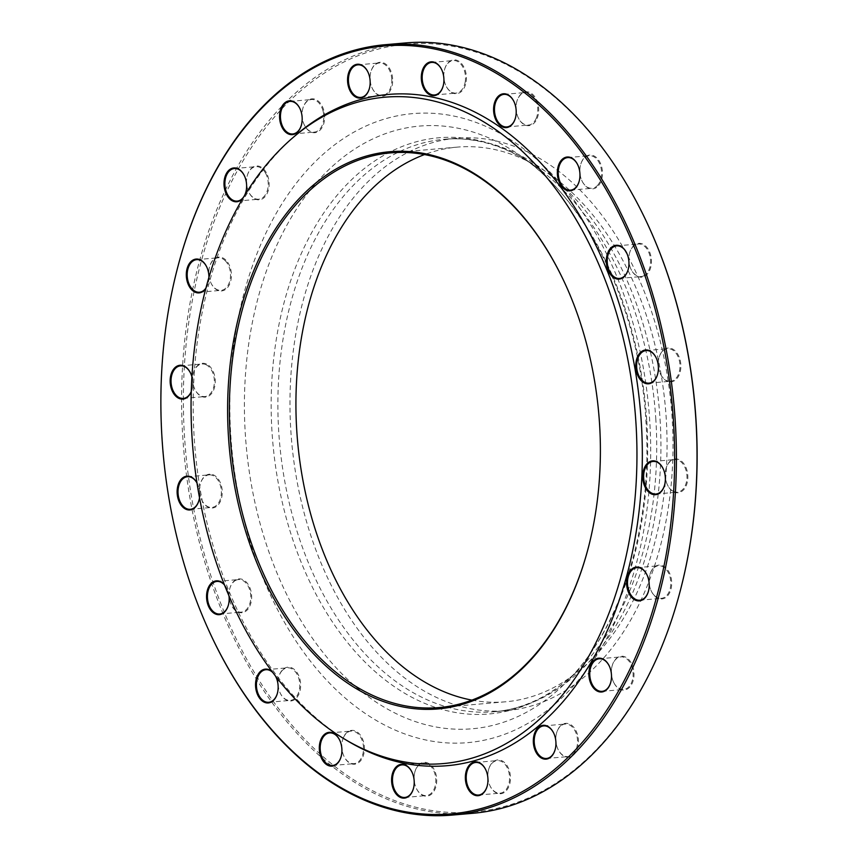 <?xml version="1.0" encoding="UTF-8"?>
<svg xmlns="http://www.w3.org/2000/svg" width="858" height="858" viewBox="0 0 858 858"><rect width="100%" height="100%" fill="white"/><g stroke="black" fill="none" stroke-linecap="round" stroke-linejoin="round"><path stroke-width="0.64" stroke-dasharray="4.29 3.22" d="M405.92 42.9A386.647 256.499 -95 0 0 183.773 450.257A386.647 256.499 -95 0 0 472.704 813.309M207.582 627.734A386.647 256.499 85 0 1 162.119 438.309A386.647 256.499 85 0 1 176.684 271.332M589.103 544.68A278.389 184.684 -95 0 0 589.178 544.38A278.389 184.684 -95 0 0 599.667 424.152A278.389 184.684 -95 0 0 566.934 287.773A278.389 184.684 -95 0 0 566.816 287.494M471.857 700.107A278.389 184.684 -95 0 0 505.534 701.801A278.389 184.684 -95 0 0 666.226 418.382A278.389 184.684 -95 0 0 457.453 147.104A278.389 184.684 -95 0 0 424.571 154.558M295.227 135.661A336.926 223.509 -95 0 0 195.077 449.281A336.926 223.509 -95 0 0 347.704 740.98M272.061 671.61A16.978 11.261 85 0 1 275.568 676.233M224.281 584.555A16.978 11.261 85 0 1 227.123 589.071A16.978 11.261 85 0 1 228.989 595.967M196.975 482.915A16.978 11.261 85 0 1 197.705 484.373A16.978 11.261 85 0 1 199.506 497.737M191.935 376.93A16.978 11.261 85 0 1 192.085 389.135A16.978 11.261 85 0 1 191.28 391.623M208.923 277.531A16.978 11.261 85 0 1 208.237 282.936A16.978 11.261 85 0 1 205.888 288.395M244.562 195.603A16.978 11.261 85 0 1 243.264 197.737M466.141 81.671A16.978 11.261 -95 0 0 458.29 60.918A16.978 11.261 -95 0 0 444.476 69.83A16.978 11.261 -95 0 0 445.828 85.478A16.978 11.261 -95 0 0 457.293 93.597A16.978 11.261 -95 0 0 466.141 81.671M537.129 118.404A16.978 11.261 -95 0 0 532.239 94.005A16.978 11.261 -95 0 0 516.763 101.791A16.978 11.261 -95 0 0 518.125 117.439A16.978 11.261 -95 0 0 537.129 118.404M598.637 185.446A16.978 11.261 -95 0 0 597.543 158.709A16.978 11.261 -95 0 0 580.534 165.004A16.978 11.261 -95 0 0 581.885 180.652A16.978 11.261 -95 0 0 598.637 185.446M644.637 276.233A16.978 11.261 -95 0 0 647.908 248.799A16.978 11.261 -95 0 0 629.525 253.282A16.978 11.261 -95 0 0 630.877 268.929A16.978 11.261 -95 0 0 644.637 276.233M670.634 381.885A16.978 11.261 -95 0 0 680.866 367.085A16.978 11.261 -95 0 0 671.846 348.648A16.978 11.261 -95 0 0 658.944 357.99A16.978 11.261 -95 0 0 660.295 373.627A16.978 11.261 -95 0 0 670.634 381.885M674.077 492.042A16.978 11.261 -95 0 0 687.472 481.413A16.978 11.261 -95 0 0 679.965 460.092A16.978 11.261 -95 0 0 665.915 468.865A16.978 11.261 -95 0 0 667.277 484.513A16.978 11.261 -95 0 0 674.077 492.042M654.633 595.945A16.978 11.261 -95 0 0 670.463 590.808A16.978 11.261 -95 0 0 664.918 567.031A16.978 11.261 -95 0 0 649.763 575.064A16.978 11.261 -95 0 0 651.125 590.712A16.978 11.261 -95 0 0 654.633 595.945M614.199 683.397A16.978 11.261 -95 0 0 631.467 684.748A16.978 11.261 -95 0 0 628.281 659.062A16.978 11.261 -95 0 0 612.065 666.183A16.978 11.261 -95 0 0 613.416 681.831A16.978 11.261 -95 0 0 614.199 683.397M556.745 745.859A16.978 11.261 -95 0 0 557.861 748.959A16.978 11.261 -95 0 0 575.353 752.766A16.978 11.261 -95 0 0 573.08 726.554A16.978 11.261 -95 0 0 556.499 733.311A16.978 11.261 -95 0 0 556.745 745.859M487.88 777.209A16.978 11.261 -95 0 0 489.875 785.531A16.978 11.261 -95 0 0 507.368 789.339A16.978 11.261 -95 0 0 505.094 763.116A16.978 11.261 -95 0 0 488.524 769.883A16.978 11.261 -95 0 0 487.88 777.209M414.35 774.377A16.978 11.261 -95 0 0 416.13 787.944A16.978 11.261 -95 0 0 433.622 791.752A16.978 11.261 -95 0 0 431.349 765.54A16.978 11.261 -95 0 0 414.768 772.297A16.978 11.261 -95 0 0 414.35 774.377M343.361 737.644A16.978 11.261 -95 0 0 342.481 740.336A16.978 11.261 -95 0 0 343.833 755.984A16.978 11.261 -95 0 0 360.843 760.467A16.978 11.261 -95 0 0 360.188 734.888A16.978 11.261 -95 0 0 343.361 737.644M281.864 670.602A16.978 11.261 -95 0 0 278.721 677.123A16.978 11.261 -95 0 0 280.073 692.771A16.978 11.261 -95 0 0 296.171 698.294A16.978 11.261 -95 0 0 298.101 674.345A16.978 11.261 -95 0 0 281.864 670.602M235.853 579.815A16.978 11.261 -95 0 0 229.73 588.845A16.978 11.261 -95 0 0 231.081 604.493A16.978 11.261 -95 0 0 246.203 610.907A16.978 11.261 -95 0 0 250.407 589.156A16.978 11.261 -95 0 0 235.853 579.815M209.867 474.174A16.978 11.261 -95 0 0 200.3 484.148A16.978 11.261 -95 0 0 201.662 499.785A16.978 11.261 -95 0 0 215.733 506.917A16.978 11.261 -95 0 0 221.847 487.837A16.978 11.261 -95 0 0 209.867 474.174M206.424 364.006A16.978 11.261 -95 0 0 193.329 373.262A16.978 11.261 -95 0 0 194.68 388.91A16.978 11.261 -95 0 0 213.352 390.647A16.978 11.261 -95 0 0 206.424 364.006M225.868 260.113A16.978 11.261 -95 0 0 209.481 267.063A16.978 11.261 -95 0 0 210.843 282.711A16.978 11.261 -95 0 0 228.41 286.411A16.978 11.261 -95 0 0 225.868 260.113M266.302 172.651A16.978 11.261 -95 0 0 247.19 175.944A16.978 11.261 -95 0 0 248.541 191.591A16.978 11.261 -95 0 0 264.811 196.943A16.978 11.261 -95 0 0 266.302 172.651M323.756 110.189A16.978 11.261 -95 0 0 313.052 98.852A16.978 11.261 -95 0 0 302.745 108.816A16.978 11.261 -95 0 0 304.107 124.464A16.978 11.261 -95 0 0 318.897 131.124A16.978 11.261 -95 0 0 323.756 110.189M392.621 78.839A16.978 11.261 -95 0 0 382.797 62.613A16.978 11.261 -95 0 0 370.731 72.244A16.978 11.261 -95 0 0 372.082 87.891A16.978 11.261 -95 0 0 385.263 95.485A16.978 11.261 -95 0 0 392.621 78.839M681.466 586.068A385.392 255.663 85 0 1 305.116 739.585A385.392 255.663 85 0 1 253.518 144.369A385.392 255.663 85 0 1 650.675 230.834M672.146 418.189A287.312 190.605 -95 0 0 456.681 138.202A287.312 190.605 -95 0 0 291.602 440.905A287.312 190.605 -95 0 0 506.306 710.692A287.312 190.605 -95 0 0 672.146 418.189M369.519 87.966A16.345 10.843 -95 0 0 369.551 87.827A16.345 10.843 -95 0 0 368.254 72.758A16.345 10.843 -95 0 0 368.189 72.619M391.731 78.893A16.345 10.843 85 0 1 382.293 95.538A16.345 10.843 85 0 1 371.964 87.613A16.345 10.843 85 0 1 370.034 79.601A16.345 10.843 85 0 1 370.656 72.544A16.345 10.843 85 0 1 379.472 62.966A16.345 10.843 85 0 1 391.731 78.893M301.533 124.539A16.345 10.843 -95 0 0 301.576 124.389A16.345 10.843 -95 0 0 300.268 109.32A16.345 10.843 -95 0 0 300.203 109.18M322.898 110.435A16.345 10.843 85 0 1 314.318 132.1A16.345 10.843 85 0 1 303.979 124.174A16.345 10.843 85 0 1 302.906 121.192A16.345 10.843 85 0 1 302.67 109.116A16.345 10.843 85 0 1 311.497 99.528A16.345 10.843 85 0 1 322.898 110.435M245.978 191.666A16.345 10.843 -95 0 0 246.01 191.516A16.345 10.843 -95 0 0 244.712 176.448A16.345 10.843 -95 0 0 244.648 176.308M265.519 173.069A16.345 10.843 85 0 1 267.546 189.768A16.345 10.843 85 0 1 258.751 199.228A16.345 10.843 85 0 1 249.174 192.814A16.345 10.843 85 0 1 248.412 191.313A16.345 10.843 85 0 1 247.115 176.244A16.345 10.843 85 0 1 255.931 166.656A16.345 10.843 85 0 1 265.519 173.069M205.995 287.966A16.345 10.843 -95 0 0 208.312 282.636A16.345 10.843 -95 0 0 207.003 267.578A16.345 10.843 -95 0 0 206.939 267.439M225.182 260.671A16.345 10.843 85 0 1 230.309 278.496A16.345 10.843 85 0 1 221.053 290.358A16.345 10.843 85 0 1 214.092 287.473A16.345 10.843 85 0 1 210.714 282.432A16.345 10.843 85 0 1 209.406 267.364A16.345 10.843 85 0 1 218.222 257.786A16.345 10.843 85 0 1 225.182 260.671M191.28 391.473A16.345 10.843 -95 0 0 192.16 388.835A16.345 10.843 -95 0 0 190.851 373.777A16.345 10.843 -95 0 0 190.787 373.638M205.856 364.65A16.345 10.843 85 0 1 214.371 382.175A16.345 10.843 85 0 1 204.89 396.557A16.345 10.843 85 0 1 201.104 395.892A16.345 10.843 85 0 1 194.562 388.631A16.345 10.843 85 0 1 193.254 373.562A16.345 10.843 85 0 1 202.07 363.985A16.345 10.843 85 0 1 205.856 364.65M199.088 499.86A16.345 10.843 -95 0 0 199.131 499.721A16.345 10.843 -95 0 0 197.823 484.652A16.345 10.843 -95 0 0 196.997 483M209.438 474.839A16.345 10.843 85 0 1 221.289 490.497A16.345 10.843 85 0 1 211.872 507.432A16.345 10.843 85 0 1 211.486 507.453A16.345 10.843 85 0 1 201.533 499.506A16.345 10.843 85 0 1 200.225 484.438A16.345 10.843 85 0 1 209.052 474.86A16.345 10.843 85 0 1 209.438 474.839M228.518 604.568A16.345 10.843 -95 0 0 228.55 604.418A16.345 10.843 -95 0 0 227.252 589.349A16.345 10.843 -95 0 0 224.421 584.899M235.553 580.448A16.345 10.843 85 0 1 238.47 579.558A16.345 10.843 85 0 1 250.386 592.663A16.345 10.843 85 0 1 244.208 611.25A16.345 10.843 85 0 1 241.291 612.129A16.345 10.843 85 0 1 230.963 604.214A16.345 10.843 85 0 1 229.654 589.146A16.345 10.843 85 0 1 235.553 580.448M277.509 692.846A16.345 10.843 -95 0 0 277.542 692.696A16.345 10.843 -95 0 0 276.244 677.627A16.345 10.843 -95 0 0 276.179 677.488M275.482 676.104A16.345 10.843 -95 0 0 272.63 672.372M281.671 671.138A16.345 10.843 85 0 1 287.462 667.846A16.345 10.843 85 0 1 298.799 678.474A16.345 10.843 85 0 1 296.074 697.114A16.345 10.843 85 0 1 290.283 700.407A16.345 10.843 85 0 1 279.944 692.492A16.345 10.843 85 0 1 278.646 677.423A16.345 10.843 85 0 1 281.671 671.138M341.269 756.059A16.345 10.843 -95 0 0 341.312 755.909A16.345 10.843 -95 0 0 340.004 740.84A16.345 10.843 -95 0 0 339.94 740.711M343.254 738.041A16.345 10.843 85 0 1 351.222 731.059A16.345 10.843 85 0 1 361.733 739.36A16.345 10.843 85 0 1 362.012 756.638A16.345 10.843 85 0 1 354.043 763.631A16.345 10.843 85 0 1 343.715 755.705A16.345 10.843 85 0 1 342.406 740.636A16.345 10.843 85 0 1 343.254 738.041M413.567 788.019A16.345 10.843 -95 0 0 413.599 787.869A16.345 10.843 -95 0 0 414.006 785.874A16.345 10.843 -95 0 0 412.29 772.811A16.345 10.843 -95 0 0 412.226 772.672M414.296 774.602A16.345 10.843 85 0 1 414.693 772.597A16.345 10.843 85 0 1 423.52 763.019A16.345 10.843 85 0 1 435.564 783.998A16.345 10.843 85 0 1 426.34 795.591A16.345 10.843 85 0 1 416.001 787.665A16.345 10.843 85 0 1 414.296 774.602M487.312 785.606A16.345 10.843 -95 0 0 487.344 785.456A16.345 10.843 -95 0 0 487.966 778.399A16.345 10.843 -95 0 0 486.036 770.387A16.345 10.843 -95 0 0 485.982 770.248M487.827 777.241A16.345 10.843 85 0 1 488.449 770.173A16.345 10.843 85 0 1 497.265 760.596A16.345 10.843 85 0 1 509.523 776.522A16.345 10.843 85 0 1 500.085 793.167A16.345 10.843 85 0 1 489.746 785.242A16.345 10.843 85 0 1 487.827 777.241M555.287 749.034A16.345 10.843 -95 0 0 555.33 748.884A16.345 10.843 -95 0 0 555.094 736.808A16.345 10.843 -95 0 0 554.021 733.826A16.345 10.843 -95 0 0 553.957 733.687M556.66 745.699A16.345 10.843 85 0 1 556.424 733.611A16.345 10.843 85 0 1 565.24 724.034A16.345 10.843 85 0 1 576.651 734.941A16.345 10.843 85 0 1 568.071 756.606A16.345 10.843 85 0 1 557.732 748.68A16.345 10.843 85 0 1 556.66 745.699M610.853 681.906A16.345 10.843 -95 0 0 610.885 681.756A16.345 10.843 -95 0 0 609.588 666.687A16.345 10.843 -95 0 0 609.523 666.548M614.049 683.065A16.345 10.843 85 0 1 613.288 681.552A16.345 10.843 85 0 1 611.99 666.484A16.345 10.843 85 0 1 620.806 656.906A16.345 10.843 85 0 1 630.394 663.309A16.345 10.843 85 0 1 632.421 680.008A16.345 10.843 85 0 1 623.627 689.467A16.345 10.843 85 0 1 614.049 683.065M648.551 590.787A16.345 10.843 -95 0 0 648.594 590.636A16.345 10.843 -95 0 0 647.286 575.568A16.345 10.843 -95 0 0 647.222 575.428M654.375 595.463A16.345 10.843 85 0 1 650.997 590.422A16.345 10.843 85 0 1 649.688 575.364A16.345 10.843 85 0 1 658.504 565.776A16.345 10.843 85 0 1 665.465 568.661A16.345 10.843 85 0 1 670.591 586.486A16.345 10.843 85 0 1 661.336 598.348A16.345 10.843 85 0 1 654.375 595.463M664.714 484.588A16.345 10.843 -95 0 0 664.746 484.438A16.345 10.843 -95 0 0 663.438 469.369A16.345 10.843 -95 0 0 663.373 469.229M673.702 491.484A16.345 10.843 85 0 1 667.149 484.223A16.345 10.843 85 0 1 665.84 469.165A16.345 10.843 85 0 1 674.667 459.577A16.345 10.843 85 0 1 678.453 460.242A16.345 10.843 85 0 1 686.958 477.777A16.345 10.843 85 0 1 677.488 492.149A16.345 10.843 85 0 1 673.702 491.484M657.732 373.702A16.345 10.843 -95 0 0 657.775 373.562A16.345 10.843 -95 0 0 656.467 358.494A16.345 10.843 -95 0 0 656.402 358.354M670.13 381.295A16.345 10.843 85 0 1 660.177 373.348A16.345 10.843 85 0 1 658.869 358.279A16.345 10.843 85 0 1 667.685 348.702A16.345 10.843 85 0 1 668.071 348.68A16.345 10.843 85 0 1 679.922 364.339A16.345 10.843 85 0 1 670.516 381.274A16.345 10.843 85 0 1 670.13 381.295M628.313 269.004A16.345 10.843 -95 0 0 628.346 268.854A16.345 10.843 -95 0 0 627.037 253.786A16.345 10.843 -95 0 0 626.984 253.646M644.004 275.686A16.345 10.843 85 0 1 641.087 276.566A16.345 10.843 85 0 1 630.748 268.651A16.345 10.843 85 0 1 629.45 253.582A16.345 10.843 85 0 1 635.349 244.884A16.345 10.843 85 0 1 638.266 243.994A16.345 10.843 85 0 1 650.182 257.1A16.345 10.843 85 0 1 644.004 275.686M579.322 180.727A16.345 10.843 -95 0 0 579.354 180.577A16.345 10.843 -95 0 0 578.056 165.508A16.345 10.843 -95 0 0 577.992 165.369M597.887 184.985A16.345 10.843 85 0 1 592.095 188.288A16.345 10.843 85 0 1 581.756 180.373A16.345 10.843 85 0 1 580.458 165.304A16.345 10.843 85 0 1 583.483 159.02A16.345 10.843 85 0 1 589.274 155.716A16.345 10.843 85 0 1 600.611 166.355A16.345 10.843 85 0 1 597.887 184.985M515.561 117.514A16.345 10.843 -95 0 0 515.594 117.364A16.345 10.843 -95 0 0 514.285 102.295A16.345 10.843 -95 0 0 514.232 102.156M536.304 118.093A16.345 10.843 85 0 1 528.335 125.075A16.345 10.843 85 0 1 517.996 117.16A16.345 10.843 85 0 1 516.688 102.091A16.345 10.843 85 0 1 517.546 99.496A16.345 10.843 85 0 1 525.514 92.503A16.345 10.843 85 0 1 536.014 100.815A16.345 10.843 85 0 1 536.304 118.093M443.264 85.553A16.345 10.843 -95 0 0 443.307 85.403A16.345 10.843 -95 0 0 441.999 70.335A16.345 10.843 -95 0 0 441.934 70.195M465.261 81.531A16.345 10.843 85 0 1 456.038 93.114A16.345 10.843 85 0 1 445.71 85.189A16.345 10.843 85 0 1 443.994 72.126A16.345 10.843 85 0 1 444.401 70.131A16.345 10.843 85 0 1 453.217 60.543A16.345 10.843 85 0 1 465.261 81.531M649.742 421.149A315.701 209.427 -95 0 0 318.339 158.698A315.701 209.427 -95 0 0 352.67 704.225A315.701 209.427 -95 0 0 649.742 421.149M655.855 419.669A289.2 191.86 -95 0 0 536.003 166.806A289.2 191.86 -95 0 0 272.812 442.535A289.2 191.86 -95 0 0 579.515 668.875A289.2 191.86 -95 0 0 655.855 419.669M646.782 420.935A302.499 200.675 85 0 1 566.923 681.595A302.499 200.675 85 0 1 246.128 444.852A302.499 200.675 85 0 1 521.407 156.435A302.499 200.675 85 0 1 646.782 420.935M660.059 419.24A287.312 190.605 85 0 1 494.208 711.743A287.312 190.605 85 0 1 279.504 441.956A287.312 190.605 85 0 1 444.583 139.253A287.312 190.605 85 0 1 660.059 419.24M457.453 147.104L390.894 152.874M505.534 701.801L438.985 707.571M456.681 138.202L444.583 139.253C475.471 136.626 505.941 145.806 536.003 166.806L521.407 156.435C588.588 202.67 639.821 309.684 645.924 421.117C653.174 525.096 621.181 628.131 566.923 681.595L579.515 668.875C553.517 694.733 525.085 709.019 494.208 711.743L506.306 710.692M566.934 287.773L566.688 287.216M589.178 544.38L589.028 544.98M360.735 97.404L382.293 95.538M357.915 64.833L379.472 62.966M292.76 133.966L314.318 132.1M289.929 101.394L311.497 99.528M237.194 201.094L258.751 199.228M234.373 168.533L255.931 166.656M199.496 292.224L221.053 290.358M196.664 259.652L218.222 257.786M183.333 398.423L204.89 396.557M180.512 365.851L202.07 363.985M190.315 509.298L211.872 507.432M187.484 476.726L209.052 474.86M219.734 614.006L241.291 612.129M216.913 581.434L238.47 579.558M268.726 702.284L290.283 700.407M265.905 669.712L287.462 667.846M332.486 765.497L354.043 763.631M329.665 732.925L351.222 731.059M404.783 797.457L426.34 795.591M401.962 764.886L423.52 763.019M478.528 795.034L500.085 793.167M475.707 762.462L497.265 760.596M546.503 758.472L568.071 756.606M543.682 725.9L565.24 724.034M602.069 691.344L623.627 689.467M599.249 658.772L620.806 656.906M639.778 600.214L661.336 598.348M636.947 567.642L658.504 565.776M655.93 494.015L677.488 492.149M653.11 461.443L674.667 459.577M648.948 383.14L670.516 381.274M646.128 350.568L667.685 348.702M619.53 278.442L641.087 276.566M616.709 245.871L638.266 243.994M570.538 190.154L592.095 188.288M567.717 157.593L589.274 155.716M506.778 126.941L528.335 125.075M503.957 94.369L525.514 92.503M434.48 94.981L456.038 93.114M431.66 62.409L453.217 60.543"/><path stroke-width="1.29" d="M452.08 815.1L472.704 813.309A386.647 256.499 -95 0 0 681.316 586.668A386.647 256.499 -95 0 0 695.881 419.691A386.647 256.499 -95 0 0 650.418 230.266A386.647 256.499 -95 0 0 405.92 42.9L385.296 44.691A386.647 256.499 85 0 1 675.257 421.471A386.647 256.499 85 0 1 452.08 815.1A386.647 256.499 85 0 1 207.582 627.734L207.325 627.166A385.392 255.663 -95 0 0 604.482 713.631A385.392 255.663 -95 0 0 552.884 118.415A385.392 255.663 -95 0 0 176.534 271.932A385.392 255.663 -95 0 0 162.012 438.363A385.392 255.663 -95 0 0 207.325 627.166M176.534 271.932L176.684 271.332A386.647 256.499 85 0 1 385.296 44.691M566.816 287.494A278.389 184.684 -95 0 0 390.894 152.874A278.389 184.684 -95 0 0 230.212 436.282A278.389 184.684 -95 0 0 438.985 707.571A278.389 184.684 -95 0 0 589.103 544.68M424.571 154.558A278.389 184.684 -95 0 0 297.501 440.401A278.389 184.684 -95 0 0 471.857 700.107M228.442 436.39A279.644 185.51 85 0 1 349.635 162.119A279.644 185.51 85 0 1 566.688 287.216A279.644 185.51 85 0 1 589.028 544.98A279.644 185.51 85 0 1 390.143 703.753A279.644 185.51 85 0 1 228.442 436.39M635.95 423.015A334.47 221.879 -95 0 0 292.374 138.127A334.47 221.879 -95 0 0 192.943 449.463A334.47 221.879 -95 0 0 344.466 739.038A334.47 221.879 -95 0 0 635.95 423.015M344.466 739.038L347.704 740.98A336.926 223.509 -95 0 0 641.323 422.64A336.926 223.509 -95 0 0 295.227 135.661L292.374 138.127M421.557 73.852A16.978 11.261 85 0 1 430.405 61.926A16.978 11.261 85 0 1 441.87 70.056A16.978 11.261 85 0 1 443.232 85.703A16.978 11.261 85 0 1 429.418 94.605A16.978 11.261 85 0 1 421.557 73.852M495.152 101.04A16.978 11.261 85 0 1 514.167 102.016A16.978 11.261 85 0 1 515.519 117.664A16.978 11.261 85 0 1 500.053 125.44A16.978 11.261 85 0 1 495.152 101.04M561.175 160.435A16.978 11.261 85 0 1 577.927 165.229A16.978 11.261 85 0 1 579.279 180.877A16.978 11.261 85 0 1 562.269 187.173A16.978 11.261 85 0 1 561.175 160.435M613.159 246.203A16.978 11.261 85 0 1 626.919 253.507A16.978 11.261 85 0 1 628.27 269.155A16.978 11.261 85 0 1 609.877 273.638A16.978 11.261 85 0 1 613.159 246.203M646.01 349.957A16.978 11.261 85 0 1 656.338 358.215A16.978 11.261 85 0 1 657.7 373.852A16.978 11.261 85 0 1 644.798 383.194A16.978 11.261 85 0 1 635.778 364.757A16.978 11.261 85 0 1 646.01 349.957M656.52 461.55A16.978 11.261 85 0 1 663.32 469.09A16.978 11.261 85 0 1 664.671 484.738A16.978 11.261 85 0 1 650.621 493.511A16.978 11.261 85 0 1 643.125 472.19A16.978 11.261 85 0 1 656.52 461.55M643.65 570.055A16.978 11.261 85 0 1 647.157 575.289A16.978 11.261 85 0 1 648.519 590.937A16.978 11.261 85 0 1 633.365 598.959A16.978 11.261 85 0 1 627.82 575.182A16.978 11.261 85 0 1 643.65 570.055M608.676 664.843A16.978 11.261 85 0 1 609.459 666.409A16.978 11.261 85 0 1 610.81 682.056A16.978 11.261 85 0 1 594.605 689.178A16.978 11.261 85 0 1 591.409 663.491A16.978 11.261 85 0 1 608.676 664.843M555.008 736.636A16.978 11.261 85 0 1 555.255 749.184A16.978 11.261 85 0 1 538.674 755.952A16.978 11.261 85 0 1 536.4 729.729A16.978 11.261 85 0 1 553.893 733.536A16.978 11.261 85 0 1 555.008 736.636M487.912 778.42A16.978 11.261 85 0 1 487.269 785.756A16.978 11.261 85 0 1 470.699 792.513A16.978 11.261 85 0 1 468.425 766.301A16.978 11.261 85 0 1 485.918 770.109A16.978 11.261 85 0 1 487.912 778.42M413.942 786.089A16.978 11.261 85 0 1 413.524 788.17A16.978 11.261 85 0 1 396.943 794.937A16.978 11.261 85 0 1 394.68 768.714A16.978 11.261 85 0 1 412.172 772.522A16.978 11.261 85 0 1 413.942 786.089M340.347 758.901A16.978 11.261 85 0 1 323.53 761.657A16.978 11.261 85 0 1 322.876 736.078A16.978 11.261 85 0 1 339.875 740.561A16.978 11.261 85 0 1 341.237 756.209A16.978 11.261 85 0 1 340.347 758.901M275.568 676.233A16.978 11.261 85 0 1 276.115 677.348A16.978 11.261 85 0 1 277.466 692.996A16.978 11.261 85 0 1 274.324 699.517A16.978 11.261 85 0 1 259.341 697.865A16.978 11.261 85 0 1 257.518 675.45A16.978 11.261 85 0 1 272.061 671.61M228.989 595.967A16.978 11.261 85 0 1 228.475 604.718A16.978 11.261 85 0 1 222.351 613.749A16.978 11.261 85 0 1 206.596 594.884A16.978 11.261 85 0 1 224.281 584.555M199.506 497.737A16.978 11.261 85 0 1 199.056 500.01A16.978 11.261 85 0 1 189.5 509.984A16.978 11.261 85 0 1 177.928 485.628A16.978 11.261 85 0 1 196.975 482.915M191.28 391.623A16.978 11.261 85 0 1 178.99 398.402A16.978 11.261 85 0 1 172.05 371.761A16.978 11.261 85 0 1 190.723 373.487A16.978 11.261 85 0 1 191.935 376.93M205.888 288.395A16.978 11.261 85 0 1 191.849 289.897A16.978 11.261 85 0 1 189.307 263.599A16.978 11.261 85 0 1 206.875 267.288A16.978 11.261 85 0 1 208.923 277.531M243.264 197.737A16.978 11.261 85 0 1 226.823 195.109A16.978 11.261 85 0 1 228.314 170.817A16.978 11.261 85 0 1 244.584 176.169A16.978 11.261 85 0 1 245.935 191.817A16.978 11.261 85 0 1 244.562 195.603M280.491 123.305A16.978 11.261 85 0 1 285.36 102.381A16.978 11.261 85 0 1 300.139 109.041A16.978 11.261 85 0 1 301.501 124.689A16.978 11.261 85 0 1 291.205 134.652A16.978 11.261 85 0 1 280.491 123.305M347.597 81.531A16.978 11.261 85 0 1 354.955 64.876A16.978 11.261 85 0 1 368.125 72.469A16.978 11.261 85 0 1 369.476 88.117A16.978 11.261 85 0 1 357.411 97.758A16.978 11.261 85 0 1 347.597 81.531M650.418 230.266L650.675 230.834A385.392 255.663 85 0 1 695.988 419.637A385.392 255.663 85 0 1 681.466 586.068L681.316 586.668M368.189 72.619A16.345 10.843 -95 0 0 357.915 64.833A16.345 10.843 -95 0 0 348.477 81.478A16.345 10.843 -95 0 0 360.735 97.404A16.345 10.843 -95 0 0 369.519 87.966M300.203 109.18A16.345 10.843 -95 0 0 289.929 101.394A16.345 10.843 -95 0 0 281.349 123.059A16.345 10.843 -95 0 0 292.76 133.966A16.345 10.843 -95 0 0 301.533 124.539M244.648 176.308A16.345 10.843 -95 0 0 234.373 168.533A16.345 10.843 -95 0 0 225.579 177.992A16.345 10.843 -95 0 0 227.606 194.691A16.345 10.843 -95 0 0 237.194 201.094A16.345 10.843 -95 0 0 245.978 191.666M206.939 267.439A16.345 10.843 -95 0 0 196.664 259.652A16.345 10.843 -95 0 0 187.409 271.514A16.345 10.843 -95 0 0 192.535 289.339A16.345 10.843 -95 0 0 199.496 292.224A16.345 10.843 -95 0 0 205.995 287.966M190.787 373.638A16.345 10.843 -95 0 0 180.512 365.851A16.345 10.843 -95 0 0 171.042 380.223A16.345 10.843 -95 0 0 179.547 397.758A16.345 10.843 -95 0 0 183.333 398.423A16.345 10.843 -95 0 0 191.28 391.473M196.997 483A16.345 10.843 -95 0 0 187.484 476.726A16.345 10.843 -95 0 0 178.078 493.661A16.345 10.843 -95 0 0 189.929 509.32A16.345 10.843 -95 0 0 190.315 509.298A16.345 10.843 -95 0 0 199.088 499.86M224.421 584.899A16.345 10.843 -95 0 0 216.913 581.434A16.345 10.843 -95 0 0 207.518 598.648A16.345 10.843 -95 0 0 219.734 614.006A16.345 10.843 -95 0 0 222.651 613.116A16.345 10.843 -95 0 0 228.518 604.568M272.63 672.372A16.345 10.843 -95 0 0 265.905 669.712A16.345 10.843 -95 0 0 256.51 686.936A16.345 10.843 -95 0 0 268.726 702.284A16.345 10.843 -95 0 0 274.517 698.98A16.345 10.843 -95 0 0 277.509 692.846M276.179 677.488A16.345 10.843 -95 0 0 275.482 676.104M339.94 740.711A16.345 10.843 -95 0 0 329.665 732.925A16.345 10.843 -95 0 0 320.27 750.149A16.345 10.843 -95 0 0 332.486 765.497A16.345 10.843 -95 0 0 340.454 758.504A16.345 10.843 -95 0 0 341.269 756.059M412.226 772.672A16.345 10.843 -95 0 0 401.962 764.886A16.345 10.843 -95 0 0 392.567 782.11A16.345 10.843 -95 0 0 404.783 797.457A16.345 10.843 -95 0 0 413.567 788.019M485.982 770.248A16.345 10.843 -95 0 0 475.707 762.462A16.345 10.843 -95 0 0 466.312 779.686A16.345 10.843 -95 0 0 478.528 795.034A16.345 10.843 -95 0 0 487.312 785.606M553.957 733.687A16.345 10.843 -95 0 0 543.682 725.9A16.345 10.843 -95 0 0 534.298 743.125A16.345 10.843 -95 0 0 546.503 758.472A16.345 10.843 -95 0 0 555.287 749.034M609.523 666.548A16.345 10.843 -95 0 0 608.826 665.186A16.345 10.843 -95 0 0 599.249 658.772A16.345 10.843 -95 0 0 589.854 675.997A16.345 10.843 -95 0 0 602.069 691.344A16.345 10.843 -95 0 0 610.853 681.906M647.222 575.428A16.345 10.843 -95 0 0 643.908 570.527A16.345 10.843 -95 0 0 636.947 567.642A16.345 10.843 -95 0 0 627.563 584.866A16.345 10.843 -95 0 0 639.778 600.214A16.345 10.843 -95 0 0 648.551 590.787M663.373 469.229A16.345 10.843 -95 0 0 656.896 462.108A16.345 10.843 -95 0 0 653.11 461.443A16.345 10.843 -95 0 0 643.715 478.667A16.345 10.843 -95 0 0 655.93 494.015A16.345 10.843 -95 0 0 664.714 484.588M656.402 358.354A16.345 10.843 -95 0 0 646.514 350.547A16.345 10.843 -95 0 0 646.128 350.568A16.345 10.843 -95 0 0 636.733 367.792A16.345 10.843 -95 0 0 648.948 383.14A16.345 10.843 -95 0 0 657.732 373.702M626.984 253.646A16.345 10.843 -95 0 0 616.709 245.871A16.345 10.843 -95 0 0 613.792 246.75A16.345 10.843 -95 0 0 607.614 265.337A16.345 10.843 -95 0 0 619.53 278.442A16.345 10.843 -95 0 0 628.313 269.004M577.992 165.369A16.345 10.843 -95 0 0 567.717 157.593A16.345 10.843 -95 0 0 561.926 160.886A16.345 10.843 -95 0 0 559.202 179.526A16.345 10.843 -95 0 0 570.538 190.154A16.345 10.843 -95 0 0 579.322 180.727M514.232 102.156A16.345 10.843 -95 0 0 503.957 94.369A16.345 10.843 -95 0 0 495.988 101.362A16.345 10.843 -95 0 0 496.267 118.64A16.345 10.843 -95 0 0 506.778 126.941A16.345 10.843 -95 0 0 515.561 117.514M441.934 70.195A16.345 10.843 -95 0 0 431.66 62.409A16.345 10.843 -95 0 0 422.436 74.002A16.345 10.843 -95 0 0 434.48 94.981A16.345 10.843 -95 0 0 443.264 85.553"/></g></svg>

